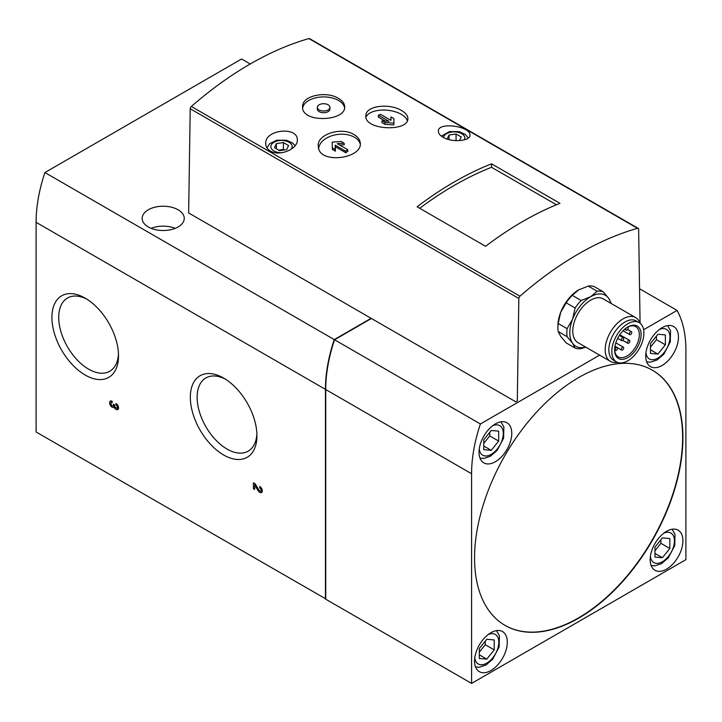 <?xml version="1.0" encoding="UTF-8"?>
<svg xmlns="http://www.w3.org/2000/svg" width="722" height="722" viewBox="0 0 722 722"><rect width="100%" height="100%" fill="white"/><g stroke="black" fill="none" stroke-linecap="round" stroke-linejoin="round"><path stroke-width="1.08" d="M114.085 407.271A3.61 2.085 60 0 0 117.803 409.555A3.61 2.085 60 0 0 118.363 406.666A3.61 2.085 60 0 0 115.998 403.481L115.998 404.952A1.805 1.038 60 0 1 117.181 406.549A1.805 1.038 60 0 1 116.901 407.993A1.805 1.038 60 0 1 115.511 407.506A1.805 1.038 60 0 1 114.726 405.692L114.726 404.952L113.453 404.221L113.453 404.952A1.805 1.038 60 0 1 113.074 405.782A1.805 1.038 60 0 1 111.269 404.744A1.805 1.038 60 0 1 111.269 402.659A1.805 1.038 60 0 1 112.172 402.75L112.172 401.27A3.61 2.085 60 0 0 110.367 401.098A3.61 2.085 60 0 0 110.367 405.259A3.61 2.085 60 0 0 113.977 407.343A3.61 2.085 60 0 0 114.085 407.271L114.997 406.748M250.227 63.978L241.599 58.996L44.917 172.549A126.287 72.913 120 0 0 36.1 222.322L36.1 431.991L325.73 598.854M640.08 323.239L638.645 229.307A2.103 1.218 120 0 0 638.212 228.369A2.103 1.218 120 0 0 637.526 228.314A337.607 194.922 120 0 0 519.957 296.191A2.103 1.218 120 0 0 518.838 298.475L517.295 400.945L515.788 401.82L371.117 318.303L334.25 339.593A126.287 72.913 120 0 0 325.432 389.366L325.432 599.025M85.214 298.15L85.214 298.15A47.092 27.192 60 0 1 118.516 355.829A47.092 27.192 60 0 1 85.214 375.061A47.092 27.192 60 0 1 51.912 317.382A47.092 27.192 60 0 1 85.214 298.15M223.63 378.066L223.63 378.066A47.092 27.192 60 0 1 256.933 435.745A47.092 27.192 60 0 1 223.63 454.968A47.092 27.192 60 0 1 190.328 397.29A47.092 27.192 60 0 1 223.63 378.066M258.016 490.554L254.667 484.949L254.667 489.435L253.395 488.695L253.395 482.801L255.245 483.875L258.891 489.994A1.805 1.038 60 0 0 260.678 490.996A1.805 1.038 60 0 0 260.949 489.552A1.805 1.038 60 0 0 259.776 487.964L259.776 486.493A3.61 2.085 60 0 1 262.131 489.669A3.61 2.085 60 0 1 261.581 492.557A3.61 2.085 60 0 1 258.016 490.554L258.918 490.03M407.298 120.836A21.046 10.577 5.7 0 0 401.306 114.338A21.046 10.577 5.7 0 0 380.512 110.15A21.046 10.577 5.7 0 0 366.018 117.063M390.792 120.267L390.954 116.919L390.981 120.375L380.539 114.347L378.463 115.249L378.283 117.054L385.115 121.007M385.043 122.487L393.941 123.128L393.752 124.942L384.862 124.292L381.911 122.596L382.091 120.782L385.043 122.487L384.862 124.292M559.992 203.342L491.529 163.822A337.607 194.922 120 0 0 417.108 206.781L485.572 246.31A337.607 194.922 120 0 1 559.992 203.342M270.362 151.024C279.658 156.845 297.933 148.885 297.311 140.005C298.105 126.179 264.595 129.319 265.741 143.66C265.786 146.728 267.33 149.183 270.362 151.024M638.212 228.369L309.594 38.645A2.103 1.218 120 0 0 308.908 38.591A337.607 194.922 120 0 0 191.339 106.468A2.103 1.218 120 0 0 190.211 108.751L188.65 212.954L371.117 318.303M443.01 137.261C452.297 142.929 470.699 140.925 469.959 135.068C470.744 126.242 437.351 121.404 438.38 131.413C438.471 133.507 440.014 135.456 443.01 137.261M338.528 98.436C326.425 90.575 301.679 95.683 302.599 106.757C301.345 123.318 345.937 121.531 344.692 106.757C344.575 103.58 342.526 100.809 338.528 98.436M354.105 134.635C341.551 126.377 315.947 134.472 318.33 146.792C319.097 164.733 363.31 158.596 360.215 142.586C359.764 139.445 357.733 136.792 354.105 134.635M401.685 110.601C389.925 103.066 366.027 105.556 365.937 115.294C363.184 130.14 407.795 132.162 407.876 118.959C408.038 115.935 405.981 113.146 401.685 110.601M360.242 144.012A21.046 13.547 -6.5 0 0 354.403 137.234A21.046 13.547 -6.5 0 0 332.12 135.664A21.046 13.547 -6.5 0 0 318.691 148.47M344.069 143.182L341.127 141.476L332.228 142.09L332.264 147.857L335.207 149.553L335.188 145.131L345.63 151.169L347.697 149.68L337.255 143.651L344.069 143.182L344.259 144.779L339.755 145.095M347.697 149.68L347.878 151.277L345.811 152.766L335.369 146.737L335.387 151.16L332.445 149.454L332.264 147.857M650.477 353.419L650.477 343.501L657.923 334.241L665.359 334.909L665.359 344.827L657.923 354.087L650.477 353.419M483.785 449.662L483.785 439.743L491.231 430.483L498.667 431.151L498.667 441.07L491.231 450.329L483.785 449.662M654.944 557.077L654.944 547.15L662.381 537.89L669.826 538.558L669.826 548.485L662.381 557.736L654.944 557.077M479.318 658.464L479.318 648.546L486.763 639.286L494.209 639.954L494.209 649.872L486.763 659.132L479.318 658.464M447.144 139.066L449.012 135.05L456.06 133.958L461.214 136.936L459.508 140.609M274.477 147.703L276.373 143.642L283.412 142.55L288.565 145.528L286.679 149.589L279.64 150.681L274.477 147.703M566.192 302.834A31.569 18.23 -60 0 1 572.212 295.343L578.737 289.856A29.467 17.012 120 0 0 560.696 312.31L566.192 302.834L575.118 307.996A31.569 18.23 -60 0 1 581.147 300.496L572.212 295.343M579.396 289.495A29.467 17.012 120 0 0 578.737 289.856L588.24 286.092A31.569 18.23 -60 0 1 594.269 286.625L603.195 291.787A31.569 18.23 -60 0 0 597.175 291.246L588.24 286.092M585.759 347.138L581.147 348.618A31.569 18.23 -60 0 1 575.118 348.085L566.192 342.923L560.696 336.371L558.178 331.524A31.569 18.23 -60 0 1 557.907 327.671A31.569 18.23 -60 0 1 558.178 323.492L560.696 312.31A29.467 17.012 120 0 0 557.907 325.947L557.907 327.671M597.175 291.246L590.65 296.733A29.467 17.012 -60 0 1 608.691 298.348L611.209 303.186A31.569 18.23 -60 0 1 611.263 303.529M575.118 307.996L572.6 319.178L567.104 328.645A31.569 18.23 -60 0 0 567.104 336.678L558.178 331.524M567.104 328.645L558.178 323.492M610.866 303.303A29.467 17.012 -60 0 0 608.691 298.348L603.195 291.787M585.605 347.047A29.467 17.012 -60 0 1 572.6 343.239A29.467 17.012 -60 0 1 572.6 319.178A29.467 17.012 -60 0 1 590.65 296.733L581.147 300.496M567.104 336.678L572.6 343.239L575.118 348.085M517.295 400.945L515.788 401.82M662.083 327.671A23.149 13.366 120 0 0 646.957 348.067A23.149 13.366 120 0 0 650.513 366.623A23.149 13.366 120 0 0 662.083 365.476A23.149 13.366 120 0 0 677.209 345.071A23.149 13.366 120 0 0 673.662 326.524A23.149 13.366 120 0 0 662.083 327.671M495.391 423.904A23.149 13.366 120 0 0 480.265 444.31A23.149 13.366 120 0 0 483.821 462.865A23.149 13.366 120 0 0 495.391 461.719A23.149 13.366 120 0 0 510.517 441.313A23.149 13.366 120 0 0 506.97 422.758A23.149 13.366 120 0 0 495.391 423.904M666.55 531.32A23.149 13.366 120 0 0 651.424 551.716A23.149 13.366 120 0 0 654.971 570.272A23.149 13.366 120 0 0 666.55 569.126A23.149 13.366 120 0 0 681.676 548.72A23.149 13.366 120 0 0 678.129 530.174A23.149 13.366 120 0 0 666.55 531.32M490.933 632.716A23.149 13.366 120 0 0 475.807 653.112A23.149 13.366 120 0 0 479.354 671.668A23.149 13.366 120 0 0 490.933 670.521A23.149 13.366 120 0 0 506.059 650.116A23.149 13.366 120 0 0 502.503 631.569A23.149 13.366 120 0 0 490.933 632.716M474.562 557.953A147.333 85.061 120 0 0 505.075 625.405A147.333 85.061 120 0 0 652.408 540.336A147.333 85.061 120 0 0 652.408 370.205A147.333 85.061 120 0 0 538.874 409.681A147.333 85.061 120 0 0 474.562 557.953M599.621 355.143L480.401 423.967A126.287 72.913 120 0 0 471.583 473.74L471.583 683.409L685.9 559.676L685.9 350.008A126.287 72.913 120 0 0 677.083 310.415L643.609 329.737M178.081 209.777A21.046 12.148 180 0 1 184.254 218.369A21.046 12.148 180 0 1 163.199 230.517A21.046 12.148 180 0 1 142.153 218.369A21.046 12.148 180 0 1 155.149 207.142A21.046 12.148 180 0 1 178.081 209.777M334.25 339.593L44.917 172.549M639.557 288.755L677.083 310.415M371.415 318.474L334.548 339.764L480.401 423.967M334.548 339.764A126.287 72.913 120 0 0 325.73 389.537L325.73 599.206L471.583 683.409M86.965 299.215A42.273 24.413 -120 0 0 67.958 297.762A42.273 24.413 -120 0 0 60.883 331.479A42.273 24.413 -120 0 0 88.626 369.159A42.273 24.413 -120 0 0 110.222 370.973A42.273 24.413 -120 0 0 118.471 353.789M225.381 379.131A42.273 24.413 -120 0 0 206.366 377.678A42.273 24.413 -120 0 0 199.29 411.387A42.273 24.413 -120 0 0 227.033 449.066A42.273 24.413 -120 0 0 248.639 450.889A42.273 24.413 -120 0 0 256.888 433.696M617.364 362.336A25.261 14.584 -60 0 1 610.424 361.379L578.015 342.67A25.261 14.584 -60 0 1 578.015 313.501A25.261 14.584 -60 0 1 603.276 298.917L635.685 317.626A25.261 14.584 -60 0 1 639.981 323.158M627.4 327.247A17.472 10.09 -60 0 1 635.694 326.633A17.472 10.09 -60 0 1 638.374 340.631A17.472 10.09 -60 0 1 626.967 356.027A17.472 10.09 -60 0 1 618.231 356.885A17.472 10.09 -60 0 1 614.621 349.394M627.851 357.57A18.736 10.812 -60 0 1 614.612 349.917A18.736 10.812 -60 0 1 627.851 326.976A18.736 10.812 -60 0 1 641.1 334.629A18.736 10.812 -60 0 1 627.851 357.57M627.851 360.792A22.671 13.095 -60 0 1 616.516 361.912A22.671 13.095 -60 0 1 616.516 335.73A22.671 13.095 -60 0 1 639.196 322.635A22.671 13.095 -60 0 1 642.67 340.811A22.671 13.095 -60 0 1 627.851 360.792M616.516 361.912L613.538 360.197A22.671 13.095 -60 0 1 613.538 334.006A22.671 13.095 -60 0 1 636.217 320.92L639.196 322.635M610.424 361.379A25.261 14.584 -60 0 1 610.424 332.21A25.261 14.584 -60 0 1 635.685 317.626M622.499 350.008A1.688 0.975 -60 0 1 621.66 350.089A1.688 0.975 -60 0 1 621.66 348.148A1.688 0.975 -60 0 1 623.339 347.174A1.688 0.975 -60 0 1 623.6 348.527A1.688 0.975 -60 0 1 622.499 350.008M616.317 350.323A1.688 0.975 -60 0 1 615.478 350.405A1.688 0.975 -60 0 1 615.478 348.464A1.688 0.975 -60 0 1 617.166 347.49A1.688 0.975 -60 0 1 617.418 348.843A1.688 0.975 -60 0 1 616.317 350.323M628.672 343.194A1.688 0.975 -60 0 1 627.833 343.275A1.688 0.975 -60 0 1 627.833 341.325A1.688 0.975 -60 0 1 629.521 340.36A1.688 0.975 -60 0 1 629.774 341.705A1.688 0.975 -60 0 1 628.672 343.194M622.499 340.558A1.688 0.975 -60 0 1 621.66 340.64A1.688 0.975 -60 0 1 621.66 338.699A1.688 0.975 -60 0 1 623.339 337.725A1.688 0.975 -60 0 1 623.6 339.069A1.688 0.975 -60 0 1 622.499 340.558M630.604 334.557A1.688 0.975 -60 0 1 629.764 334.647A1.688 0.975 -60 0 1 629.764 332.698A1.688 0.975 -60 0 1 631.443 331.723A1.688 0.975 -60 0 1 631.705 333.077A1.688 0.975 -60 0 1 630.604 334.557M627.589 327.147A1.688 0.975 -60 0 1 627.797 327.219A1.688 0.975 -60 0 1 628.059 328.573A1.688 0.975 -60 0 1 626.958 330.053A1.688 0.975 -60 0 1 626.118 330.135A1.688 0.975 -60 0 1 626.2 328.059M283.412 142.55L283.412 149.427L278.719 150.149M284.333 149.959L283.412 149.427M276.373 143.642L276.373 148.795M456.06 133.958L456.06 140.655M449.012 135.05L449.012 139.617M504.922 625.315A147.333 85.061 120 0 0 652.11 540.164A147.333 85.061 120 0 0 652.264 370.124M494.209 649.872L485.274 644.719L485.274 641.136M486.763 659.132L479.318 654.836M479.318 652.128L485.274 644.719M669.826 548.485L660.901 543.323L660.901 539.749M662.381 557.736L654.944 553.44M654.944 550.733L660.901 543.323M498.667 441.07L489.742 435.917L489.742 432.334M491.231 450.329L483.785 446.034M483.785 443.317L489.742 435.917M665.359 344.827L656.433 339.674L656.433 336.091M657.923 354.087L650.477 349.791M650.477 347.083L656.433 339.674M151.16 228.332A21.046 12.148 180 0 1 175.238 228.332M556.445 204.777L491.529 167.296L491.529 163.822M491.529 167.296A333.402 192.494 120 0 0 419.726 208.288M344.593 107.876A21.046 12.148 0 0 0 338.528 100.475A21.046 12.148 0 0 0 316.516 97.632A21.046 12.148 0 0 0 302.689 107.921M317.328 107.352L317.328 109.067A6.317 3.646 0 0 0 319.178 111.648A6.317 3.646 0 0 0 326.055 112.433A6.317 3.646 0 0 0 329.954 109.067L329.954 107.352A6.317 3.646 0 0 0 323.646 103.706A6.317 3.646 0 0 0 317.328 107.352A6.317 3.646 0 0 0 319.178 109.924A6.317 3.646 0 0 0 326.055 110.719A6.317 3.646 0 0 0 329.954 107.352M335.207 149.553L335.387 151.16M335.188 145.131L335.369 146.737M345.63 151.169L345.811 152.766M393.941 123.128L393.905 118.625L390.954 116.919M378.463 115.249L388.914 121.278L382.091 120.782M260.597 491.032A3.61 2.085 -120 0 0 262.158 491.853M259.776 487.964L260.822 487.359M260.678 490.996L262.167 490.139A1.805 1.038 -120 0 0 262.239 490.085M253.395 488.695L254.667 487.964M254.884 483.668L254.884 484.823M254.667 484.949L255.57 484.426M111.278 400.945A3.61 2.085 -120 0 0 111.197 402.705M112.993 405.818A3.61 2.085 -120 0 0 114.942 406.648M116.829 408.029A3.61 2.085 -120 0 0 118.39 408.842M115.998 404.952L117.054 404.347M116.901 407.993L118.39 407.136A1.805 1.038 -120 0 0 118.462 407.082M113.074 405.782L114.563 404.925A1.805 1.038 -120 0 0 114.617 404.889M325.432 389.366L36.1 222.322M519.957 296.191L191.339 106.468M637.526 228.314L308.908 38.591M659.348 329.512A17.057 9.846 -60 0 1 669.953 338.04A17.057 9.846 -60 0 1 657.923 358.094A17.057 9.846 -60 0 1 645.946 352.724M492.657 425.754A17.057 9.846 -60 0 1 503.261 434.283A17.057 9.846 -60 0 1 491.231 454.328A17.057 9.846 -60 0 1 479.255 448.967M663.816 533.17A17.057 9.846 -60 0 1 674.42 541.69A17.057 9.846 -60 0 1 662.381 561.743A17.057 9.846 -60 0 1 650.414 556.382M488.189 634.557A17.057 9.846 -60 0 1 498.803 643.085A17.057 9.846 -60 0 1 486.763 663.139A17.057 9.846 -60 0 1 474.787 657.769M464.372 139.824A10.668 6.155 0 0 0 456.151 131.973A10.668 6.155 0 0 0 443.534 137.55M291.219 149.192A10.668 6.155 0 0 0 287.094 141.368A10.668 6.155 0 0 0 273.142 142.803A10.668 6.155 0 0 0 273.981 150.97A10.668 6.155 0 0 0 281.499 152.775M518.838 298.475L190.211 108.751M325.73 389.537L471.583 473.74M113.453 404.952L114.085 404.591M617.229 347.535L621.66 350.089M615.821 342.833L623.339 347.174M614.648 349.926L615.478 350.405M614.963 346.217L617.166 347.49M622.779 340.351L627.833 343.275M619.819 334.755L629.521 340.36M617.689 338.347L621.66 340.64M619.368 335.432L623.339 337.725M623.068 330.775L629.764 334.647M627.58 329.494L631.443 331.723M624.647 329.286L626.118 330.135M295.099 145.691L292.545 142.956L286.49 140.249L276.851 140.185L269.658 143.66L266.959 147.857M468.262 138.028L465.185 134.364L459.138 131.657L449.49 131.585L441.304 136.115M475.518 666.893L479.155 667.245L485.888 665.061L492.684 659.213L499.146 646.957L499.389 635.685L496.447 630.631M651.136 565.497L654.773 565.849L661.514 563.665L668.31 557.817L674.763 545.561L675.007 534.289L672.074 529.235M479.986 458.082L483.623 458.443L490.355 456.259L497.151 450.402L503.604 438.155L503.857 426.873L500.915 421.828M646.677 361.848L650.314 362.2L657.047 360.016L663.843 354.168L670.296 341.912L670.548 330.64L667.606 325.586M111.269 402.659L112.172 402.136"/></g></svg>
